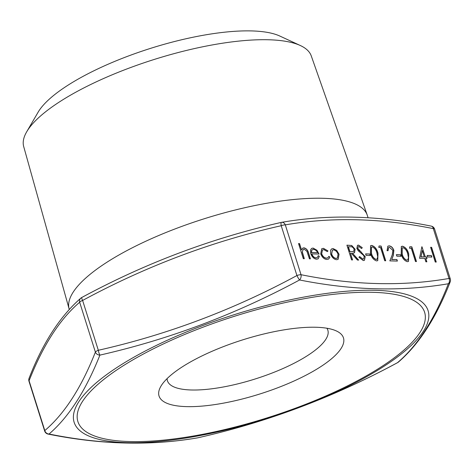 <?xml version="1.0" encoding="UTF-8"?>
<svg xmlns="http://www.w3.org/2000/svg" width="474" height="474" viewBox="0 0 474 474"><rect width="100%" height="100%" fill="white"/><g stroke="black" fill="none" stroke-linecap="round" stroke-linejoin="round"><path stroke-width="0.71" d="M320.708 253.868L321.739 248.737L323.464 248.323L327.972 250.942L327.356 251.605L323.807 249.644L322.468 249.952L321.668 253.78C322.764 256.493 324.376 257.945 326.497 258.146L327.824 257.826L328.849 256.333L329.91 257.08L328.666 259.059L326.9 259.468C324.175 259.213 322.113 257.346 320.708 253.868M330.656 254.064L330.562 250.272L331.599 248.921L333.092 248.566L336.736 250.42L339.052 254.277L338.128 259.361L336.605 259.716C333.951 259.367 331.966 257.483 330.656 254.064M365.223 256.671L364.453 260.303L363.309 260.582L358.919 257.275L359.624 256.553L362.835 259.071L363.694 258.857L364.222 256.624L363.368 255.172L358.172 250.716L356.845 248.459L357.473 245.342L358.498 245.088L362.243 247.659L361.626 248.542L358.859 246.599L358.19 246.753L357.823 248.423L365.223 256.671L364.387 260.344M370.366 255.51L366.094 255.403L365.62 253.892L369.886 253.999L370.366 255.51M377.991 253.276L377.748 260.629L376.599 260.919C373.494 259.865 371.444 257.252 370.449 253.08L370.585 245.704L371.717 245.425C374.851 246.462 376.943 249.075 377.991 253.276L377.677 260.67M411.302 248.305L409.595 248.258L409.767 246.764L411.823 246.818L416.468 261.553L415.473 261.529L411.302 248.305M424.787 258.389L419.526 258.259L421.89 246.699L425.308 256.908L426.588 256.938L427.068 258.449L425.788 258.419L426.861 261.82L425.859 261.79L424.787 258.389M304.302 258.709L303.307 258.68L298.537 243.565L299.532 243.589L301.547 249.97L302.72 248.127L303.935 247.825C306.317 248.358 307.904 250.207 308.687 253.365L310.423 258.863L309.427 258.84L306.939 251.321L304.172 249.146L303.242 249.365L302.317 251.925L304.302 258.709M436.252 262.057L435.256 262.033L430.611 247.292L431.607 247.321L436.252 262.057M431.855 257.074L427.589 256.961L427.11 255.45L431.381 255.563L431.855 257.074M408.736 254.052L408.493 261.411L407.344 261.695C404.239 260.647 402.189 258.034 401.194 253.863L401.33 246.486L402.462 246.202C405.596 247.238 407.687 249.857 408.736 254.052L408.428 261.452M401.111 256.292L396.839 256.185L396.365 254.668L400.637 254.781L401.111 256.292M392.905 250.426L389.557 247.375L388.603 247.606L388.058 250.71L387.057 250.687L387.856 246.172L389.13 245.864C391.246 246.119 392.822 247.606 393.864 250.331L393.29 255.563L391.749 259.426L396.916 259.556L397.396 261.067L389.847 260.878L392.229 254.888L392.905 250.426M380.557 247.523L378.844 247.481L379.022 245.982L381.072 246.036L385.723 260.771L384.722 260.747L380.557 247.523M352.555 259.93L351.56 259.906L346.915 245.171L351.714 245.491L355.127 249.288L354.505 252.79L352.455 253.181L358.676 260.09L357.443 260.054L351.222 253.152L350.41 253.128L352.555 259.93M311.803 253.839C312.721 256.274 314.126 257.619 316.016 257.88L317.284 257.554L318.285 255.687L319.363 256.327L318.101 258.857L316.555 259.207C313.936 258.857 311.993 256.973 310.725 253.56L310.529 249.988L311.596 248.406L313.065 248.056L316.999 250.26L319.061 254.023L311.667 253.922C312.585 256.357 313.989 257.702 315.88 257.963L316.016 257.88M81.658 297.565A4.408 4.112 48.5 0 0 80.841 298.122A4.408 4.112 48.5 0 0 79.668 302.258C59.872 319.121 43.01 345.285 29.08 380.752A4.408 1.292 162.5 0 0 28.973 381.244L44.68 431.067A4.408 1.292 -17.5 0 1 44.793 430.582L29.08 380.752A4.408 3.768 22 0 1 29.086 378.264A4.408 4.408 0 0 0 28.973 381.244M285.312 224.872A4.408 1.292 162.5 0 0 281.218 225.713L296.925 275.536A4.408 1.292 -17.5 0 1 301.02 274.701L285.312 224.872C331.717 216.819 381.055 218.076 433.331 228.628L449.038 278.457A4.408 1.292 -17.5 0 1 450.3 278.937L434.593 229.114A4.408 1.292 162.5 0 0 433.331 228.628A4.408 3.004 100.9 0 0 431.221 226.11C378.483 215.469 328.63 214.207 281.669 222.33A4.408 3.348 80.8 0 1 285.312 224.872M315.791 327.25A96.678 28.381 162.5 0 0 224.783 346.097A96.678 28.381 162.5 0 0 160.882 386.292A96.678 28.381 162.5 0 0 259.788 394.007A96.678 28.381 162.5 0 0 336.38 330.959A96.678 28.381 162.5 0 0 315.791 327.25M298.567 243.654L299.532 243.589M299.402 243.672L301.547 249.97M302.655 248.169L303.935 247.825M303.798 247.908C306.186 248.441 307.768 250.29 308.556 253.442L310.263 258.857M303.176 249.413L302.317 251.925M302.181 252.008L304.142 258.703M430.635 247.381L431.607 247.321M431.47 247.398L436.092 262.051M427.139 255.539L431.381 255.563M431.245 255.64L431.696 257.068M421.961 246.782L425.308 256.908M425.178 256.985L426.588 256.938M426.458 257.021L426.908 258.449M426.695 261.814L425.788 258.419M422.293 250.479L420.871 256.878L424.313 256.878L422.293 250.479L421.001 256.795L424.313 256.878M409.755 246.847L411.823 246.818M411.687 246.901L416.308 261.553M401.265 246.527L402.462 246.202M402.325 246.284C405.46 247.321 407.557 249.94 408.606 254.135M402.148 247.949L402.053 253.963C402.776 257.222 404.346 259.325 406.769 260.267L407.616 260.025M402.971 247.718L402.213 247.902L402.189 253.88C402.906 257.139 404.482 259.242 406.899 260.185L407.681 259.983L408.487 257.72L407.741 254.023C406.965 250.782 405.377 248.678 402.971 247.718M396.388 254.757L400.637 254.781M400.5 254.864L400.951 256.286M388.544 247.647L387.904 250.71M387.791 246.213L389.13 245.864M389 245.947C391.109 246.202 392.685 247.689 393.734 250.414L393.864 250.331M393.734 250.414L393.153 255.646L391.749 259.426M391.619 259.509L396.916 259.556M396.785 259.639L397.236 261.067M379.01 246.071L381.072 246.036M380.942 246.119L385.563 260.771M370.52 245.745L371.717 245.425M371.58 245.508C374.715 246.539 376.806 249.158 377.855 253.353M371.403 247.167L371.308 253.181C372.031 256.44 373.601 258.543 376.024 259.491L376.866 259.242M372.226 246.936L371.468 247.12L371.438 253.104C372.161 256.357 373.731 258.46 376.155 259.408L376.937 259.207L377.742 256.938L376.99 253.24C376.22 249.999 374.632 247.896 372.226 246.936M365.644 253.975L369.886 253.999M369.756 254.082L370.206 255.51M359.488 256.63L362.835 259.071M362.699 259.148L363.623 258.893M357.408 245.384L358.498 245.088M358.362 245.171L362.243 247.659M362.106 247.742L361.585 248.494M358.125 246.794L357.823 248.423M357.686 248.5L359.156 250.343M359.019 250.426L361.111 251.848M360.975 251.931L365.093 256.754M346.938 245.254L351.714 245.491M351.578 245.573L355.127 249.288M354.996 249.371L354.434 252.832M358.463 260.084L352.455 253.181M352.395 259.93L350.41 253.128M349.8 251.7L353.687 251.433L354.131 249.259C353.189 247.357 351.963 246.521 350.47 246.758L348.254 246.788L349.8 251.7L353.616 251.469M348.384 246.705L349.936 251.617M331.533 248.963L333.092 248.566M332.955 248.649L336.736 250.42M336.599 250.503L339.052 254.277M338.922 254.36L338.057 259.397M332.339 250.201L331.522 254.183C332.517 256.778 334.028 258.212 336.048 258.472L337.275 258.146M338.057 254.26C337.061 251.658 335.539 250.201 333.506 249.887L332.404 250.154L331.652 254.1C332.653 256.695 334.164 258.129 336.185 258.389L337.34 258.105L338.057 254.26M321.674 248.779L323.464 248.323M323.333 248.406L327.972 250.942M327.842 251.024L327.327 251.576M322.403 249.999L321.668 253.78M321.532 253.857C322.634 256.57 324.24 258.028 326.361 258.229L326.497 258.146M326.361 258.229L327.753 257.868M328.802 256.475L329.91 257.08M329.78 257.163L328.601 259.094M315.88 257.963L317.219 257.595M318.255 255.836L319.363 256.327M319.233 256.41L318.03 258.899M311.531 248.447L313.065 248.056M312.929 248.139L316.999 250.26M316.869 250.343L318.931 254.105M312.348 249.691L311.625 250.42L311.359 252.601L317.651 252.672C316.555 250.604 315.186 249.508 313.533 249.383L312.413 249.644L311.762 250.337L311.489 252.518L317.651 252.672M197.605 437.852A4.408 3.348 80.8 0 0 197.859 437.798C267.425 422.085 333.98 397.04 397.514 362.663C417.588 345.611 434.545 319.31 448.368 283.754C401.81 291.711 352.212 290.455 299.568 279.974C235.868 314.292 169.319 339.337 99.913 355.109C85.705 390.766 68.754 417.067 49.059 434.018C101.483 444.665 151.082 445.921 197.859 437.798A4.408 0.936 76.8 0 0 197.907 437.792C267.413 422.085 333.969 397.04 397.573 362.651A4.408 4.408 0 0 0 398.433 362.059C419.069 344.248 436.317 317.533 450.181 281.917A4.408 3.768 -158 0 1 448.368 283.754A4.408 3.348 80.8 0 0 449.038 278.457C402.633 286.509 353.296 285.253 301.02 274.701A4.408 3.004 100.9 0 1 299.568 279.974A4.408 0.593 62 0 1 296.925 275.536C233.658 309.753 167.458 334.668 98.325 350.274A4.408 0.936 76.8 0 0 99.913 355.109A4.408 3.768 22 0 1 95.381 352.087A4.408 1.292 -17.5 0 1 98.325 350.274L82.612 300.451A4.408 1.292 162.5 0 0 79.668 302.258L95.381 352.087C81.451 387.554 64.588 413.719 44.793 430.582A4.408 4.112 -131.5 0 0 49.059 434.018A4.408 3.004 100.9 0 1 48.052 434.071C100.784 444.713 150.637 445.975 197.605 437.852A4.408 4.408 0 0 0 197.907 437.792M281.414 222.383A4.408 3.348 80.8 0 1 281.669 222.33A4.408 4.408 0 0 0 281.366 222.389C211.854 238.096 145.299 263.141 81.694 297.53A4.408 0.593 62 0 1 81.753 297.518C145.352 263.117 211.908 238.072 281.414 222.383A4.408 0.936 76.8 0 0 281.366 222.389A4.408 0.936 76.8 0 0 281.218 225.713C212.085 241.319 145.879 266.234 82.612 300.451A4.408 0.593 62 0 1 81.694 297.53A4.408 4.408 0 0 0 80.841 298.122C59.878 316.519 42.63 343.235 29.086 378.264M398.433 362.059A4.408 4.112 48.5 0 1 397.514 362.663A4.408 0.593 62 0 0 397.573 362.651M368.061 217.708L367.344 215.439A156.272 45.877 162.5 0 0 367.202 215.018A156.272 45.877 162.5 0 0 322.628 198.28A156.272 45.877 162.5 0 0 154.394 237.373A156.272 45.877 162.5 0 0 69.133 309.001A156.272 45.877 162.5 0 0 69.263 309.421L69.275 309.463M367.202 215.018L311.258 55.902A150.762 44.26 162.5 0 0 300.356 45.534A150.762 44.26 162.5 0 0 268.254 39.757A150.762 44.26 162.5 0 0 126.333 69.151A150.762 44.26 162.5 0 0 26.68 131.825A150.762 44.26 162.5 0 0 23.7 146.573L69.133 309.001M300.356 45.534L279.767 36.024A133.135 39.087 162.5 0 0 251.416 30.917A133.135 39.087 162.5 0 0 126.09 56.88A133.135 39.087 162.5 0 0 38.092 112.225L26.68 131.825M167.091 378.625A84.099 24.689 162.5 0 0 167.429 380.758A84.099 24.689 162.5 0 0 191.496 389.989A84.099 24.689 162.5 0 0 282.38 368.796A84.099 24.689 162.5 0 0 327.842 330.177A84.099 24.689 162.5 0 0 326.9 328.233M129.912 441.549A181.767 53.361 162.5 0 0 420.035 332.375A181.767 53.361 162.5 0 0 203.808 326.882A181.767 53.361 162.5 0 0 129.912 441.549M80.1 430.83A185.571 54.48 -17.5 0 1 160.064 343.638A185.571 54.48 -17.5 0 1 374.993 290.301A185.571 54.48 -17.5 0 1 378.56 369.714A185.571 54.48 -17.5 0 1 127.228 442.657A185.571 54.48 -17.5 0 1 80.1 430.83M434.593 229.114A4.408 4.408 0 0 0 431.221 226.11M44.68 431.067A4.408 4.408 0 0 0 48.052 434.071M450.181 281.917A4.408 4.408 0 0 0 450.3 278.937"/></g></svg>
